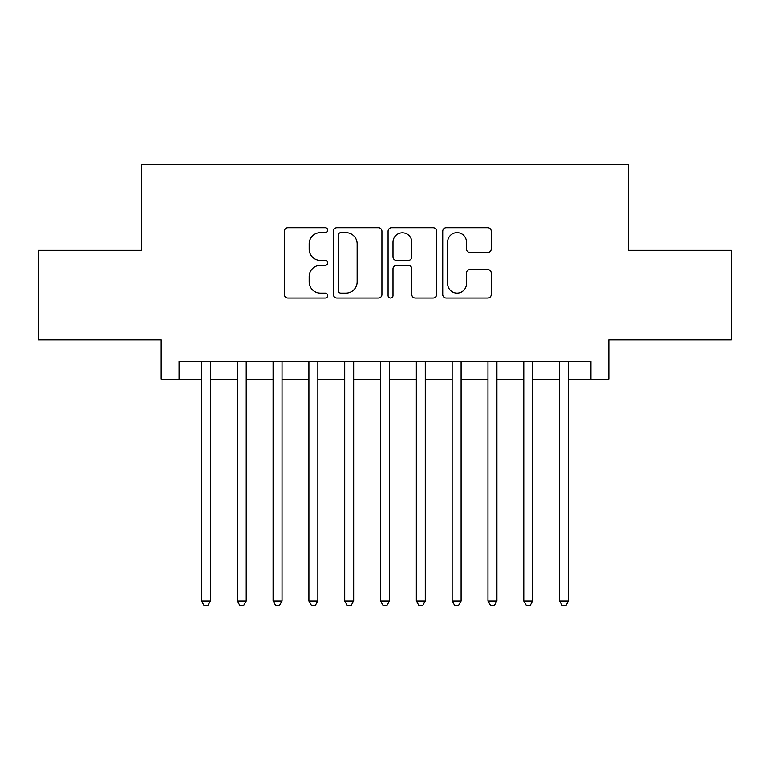 <?xml version="1.0" encoding="UTF-8"?>
<svg xmlns="http://www.w3.org/2000/svg" width="770" height="770" viewBox="0 0 770 770"><rect width="100%" height="100%" fill="white"/><g stroke="black" fill="none" stroke-linecap="round" stroke-linejoin="round"><path stroke-width="1.16" d="M327.702 230.182A2.464 2.464 0 0 0 325.238 227.718L287.884 227.718A3.513 3.513 0 0 0 284.371 231.241L284.371 294.515A3.513 3.513 0 0 0 287.884 298.029L325.238 298.029A2.464 2.464 0 0 0 327.702 295.565A2.464 2.464 0 0 0 325.238 293.11L320.407 293.11A11.252 11.252 0 0 1 309.155 281.858L309.155 276.584A11.252 11.252 0 0 1 320.407 265.332L325.238 265.332A2.464 2.464 0 0 0 327.702 262.878A2.464 2.464 0 0 0 325.238 260.414L320.407 260.414A11.252 11.252 0 0 1 309.155 249.162L309.155 243.888A11.252 11.252 0 0 1 320.407 232.646L325.238 232.646A2.464 2.464 0 0 0 327.702 230.182M487.737 252.502A3.513 3.513 0 0 0 491.25 248.989L491.25 231.241A3.513 3.513 0 0 0 487.737 227.718L446.253 227.718A3.513 3.513 0 0 0 442.74 231.241L442.74 294.515A3.513 3.513 0 0 0 446.253 298.029L487.737 298.029A3.513 3.513 0 0 0 491.25 294.515L491.25 273.071A3.513 3.513 0 0 0 487.737 269.558L469.989 269.558A3.513 3.513 0 0 0 466.466 273.071L466.466 283.707A9.404 9.404 0 0 1 457.062 293.11A9.404 9.404 0 0 1 447.659 283.707L447.659 242.049A9.404 9.404 0 0 1 457.062 232.646A9.404 9.404 0 0 1 466.466 242.049L466.466 248.989A3.513 3.513 0 0 0 469.989 252.502L487.737 252.502M179.073 379.273L179.073 361.361L590.927 361.361L590.927 379.273L608.839 379.273L608.839 339.878L731.5 339.878L731.5 250.337L628.532 250.337L628.532 164.385L141.468 164.385L141.468 250.337L38.5 250.337L38.5 339.878L161.161 339.878L161.161 379.273L201.451 379.273M381.92 231.241A3.513 3.513 0 0 0 378.407 227.718L336.923 227.718A3.513 3.513 0 0 0 333.41 231.241L333.41 294.515A3.513 3.513 0 0 0 336.923 298.029L378.407 298.029A3.513 3.513 0 0 0 381.92 294.515L381.92 231.241M391.593 227.718L433.077 227.718A3.513 3.513 0 0 1 436.59 231.241L436.59 294.515A3.513 3.513 0 0 1 433.077 298.029L415.319 298.029A3.513 3.513 0 0 1 411.806 294.515L411.806 268.855A3.513 3.513 0 0 0 408.293 265.332L396.512 265.332A3.513 3.513 0 0 0 392.998 268.855L392.998 295.565A2.464 2.464 0 0 1 390.534 298.029A2.464 2.464 0 0 1 388.08 295.565L388.08 231.241A3.513 3.513 0 0 1 391.593 227.718M210.403 379.273L237.266 379.273M246.217 379.273L273.081 379.273M282.032 379.273L308.895 379.273M317.846 379.273L344.71 379.273M353.661 379.273L380.524 379.273M389.476 379.273L416.339 379.273M425.29 379.273L452.154 379.273M461.105 379.273L487.968 379.273M496.919 379.273L523.783 379.273M532.734 379.273L559.597 379.273M568.549 379.273L590.927 379.273M340.792 232.646A2.464 2.464 0 0 0 338.338 235.1L338.338 290.646A2.464 2.464 0 0 0 340.792 293.11L345.894 293.11A11.252 11.252 0 0 0 357.145 281.858L357.145 243.888A11.252 11.252 0 0 0 345.894 232.646L340.792 232.646M411.806 242.223A9.404 9.404 0 0 0 402.402 232.819A9.404 9.404 0 0 0 392.998 242.223L392.998 256.901A3.513 3.513 0 0 0 396.512 260.414L408.293 260.414A3.513 3.513 0 0 0 411.806 256.901L411.806 242.223M210.403 361.361L210.403 600.956L201.451 600.956L201.451 361.361M210.403 600.956L207.717 605.615L204.137 605.615L201.451 600.956M246.217 361.361L246.217 600.956L237.266 600.956L237.266 361.361M246.217 600.956L243.532 605.615L239.951 605.615L237.266 600.956M282.032 361.361L282.032 600.956L273.081 600.956L273.081 361.361M282.032 600.956L279.346 605.615L275.766 605.615L273.081 600.956M317.846 361.361L317.846 600.956L308.895 600.956L308.895 361.361M317.846 600.956L315.161 605.615L311.581 605.615L308.895 600.956M353.661 361.361L353.661 600.956L344.71 600.956L344.71 361.361M353.661 600.956L350.976 605.615L347.395 605.615L344.71 600.956M389.476 361.361L389.476 600.956L380.524 600.956L380.524 361.361M389.476 600.956L386.79 605.615L383.21 605.615L380.524 600.956M425.29 361.361L425.29 600.956L416.339 600.956L416.339 361.361M425.29 600.956L422.605 605.615L419.024 605.615L416.339 600.956M461.105 361.361L461.105 600.956L452.154 600.956L452.154 361.361M461.105 600.956L458.419 605.615L454.839 605.615L452.154 600.956M496.919 361.361L496.919 600.956L487.968 600.956L487.968 361.361M496.919 600.956L494.234 605.615L490.654 605.615L487.968 600.956M532.734 361.361L532.734 600.956L523.783 600.956L523.783 361.361M532.734 600.956L530.049 605.615L526.468 605.615L523.783 600.956M568.549 361.361L568.549 600.956L559.597 600.956L559.597 361.361M568.549 600.956L565.863 605.615L562.283 605.615L559.597 600.956"/></g></svg>
